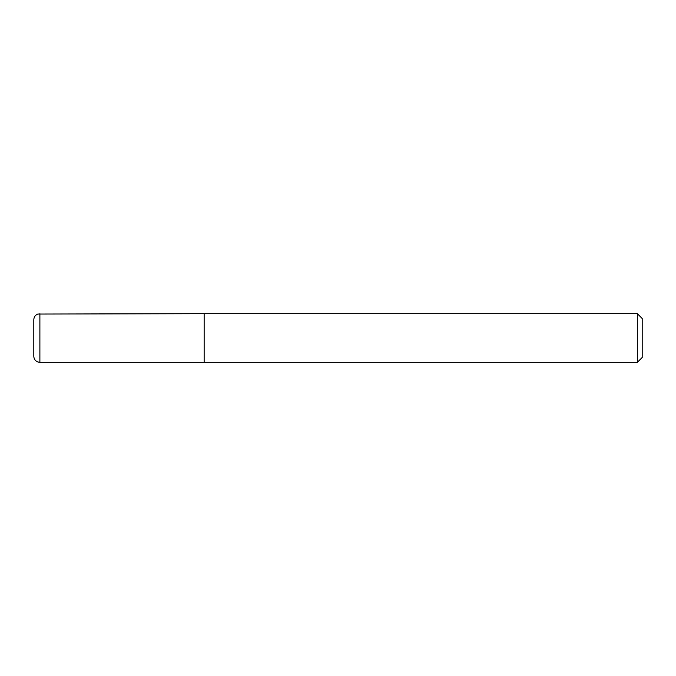 <?xml version="1.0" encoding="UTF-8"?>
<svg xmlns="http://www.w3.org/2000/svg" width="676" height="676" viewBox="0 0 676 676"><rect width="100%" height="100%" fill="white"/><g stroke="black" fill="none" stroke-linecap="round" stroke-linejoin="round"><path stroke-width="1.01" d="M637.333 362.336L642.2 357.469L642.2 318.531L637.333 313.664L637.333 362.336L204.152 362.336L204.152 313.664L37.729 314.053C35.245 315.143 33.935 317.036 33.8 319.748L33.8 338L33.8 319.748M39.884 313.664L39.884 362.336L204.152 362.336L204.152 313.664L637.333 313.664M33.8 338L33.8 356.252L33.8 338M39.884 362.336L37.729 361.947C35.245 360.857 33.935 358.964 33.8 356.252"/></g></svg>

